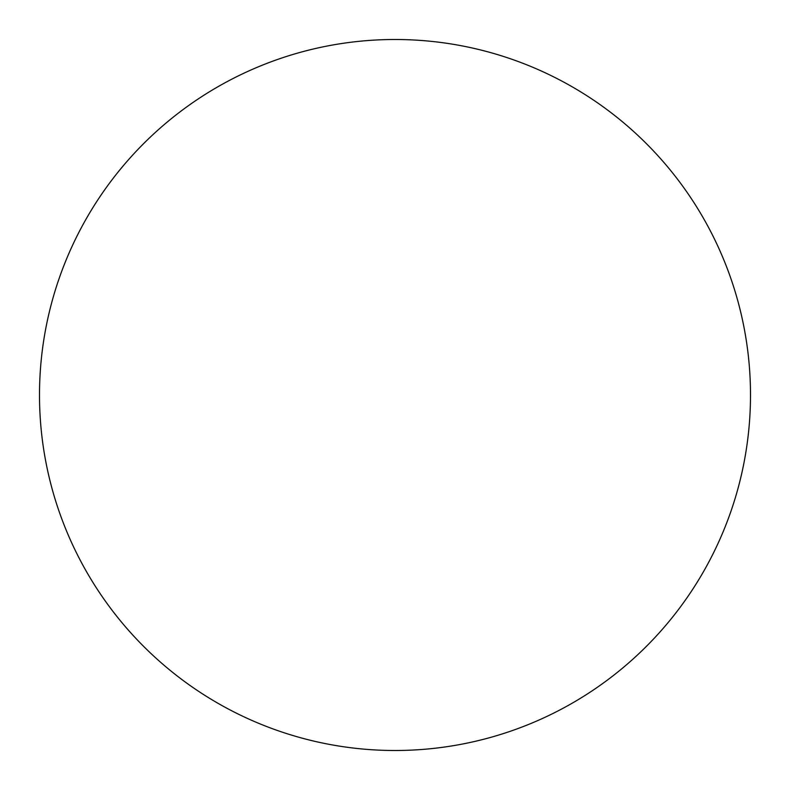 <?xml version="1.0" encoding="UTF-8"?>
<svg xmlns="http://www.w3.org/2000/svg" width="790" height="790" viewBox="0 0 790 790"><rect width="100%" height="100%" fill="white"/><g stroke="black" fill="none" stroke-linecap="round" stroke-linejoin="round"><path stroke-width="0.59" stroke-dasharray="3.95 2.96" d=""/><path stroke-width="1.19" d="M395 39.5A355.5 355.5 0 0 0 39.5 395A355.5 355.5 0 0 0 395 750.5A355.5 355.5 0 0 0 750.5 395A355.5 355.5 0 0 0 395 39.5"/></g></svg>
